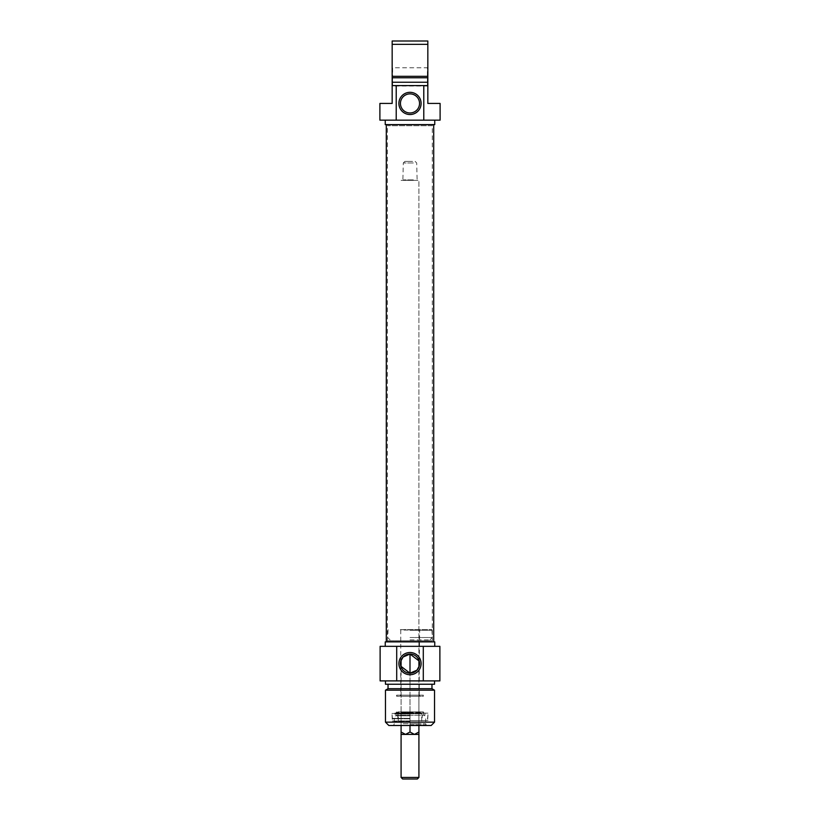 <?xml version="1.0" encoding="UTF-8"?>
<svg xmlns="http://www.w3.org/2000/svg" width="820" height="820" viewBox="0 0 820 820"><rect width="100%" height="100%" fill="white"/><g stroke="black" fill="none" stroke-linecap="round" stroke-linejoin="round"><path stroke-width="0.61" stroke-dasharray="4.1 3.07" d="M432.591 641.875L387.409 641.875L432.591 641.875L432.294 640.768L387.706 640.768L432.294 640.768L432.294 125.726L387.706 125.726L432.294 125.726L432.591 124.609L387.409 124.609L432.591 124.609M433.708 124.609L386.292 124.609L433.708 124.609M433.708 641.875L386.292 641.875L433.708 641.875M401.082 723.701L401.082 711.893L401.082 713L405.541 711.893L401.082 713L401.082 723.701L410 723.701L410 713L405.541 711.893L409.518 713L425.088 713L394.912 713L424.042 713L410 713L410 723.701L418.917 723.701L418.917 713L414.459 711.893L410.482 713L414.459 711.893L418.917 713L418.917 711.893L418.917 723.701L401.082 723.701M410 723.701L425.723 723.701L410 723.701M409.518 713L410.482 713L409.518 713M418.917 711.893L414.459 711.893L418.917 711.893L418.917 696.282L401.082 696.282L418.917 696.282L420.035 695.165L399.965 695.165L420.035 695.165M414.459 711.893L405.541 711.893L414.459 711.893M405.541 711.893L401.082 711.893L405.541 711.893M410 724.818L425.723 724.818L410 724.818M410 695.165L396.624 695.165L410 695.165M410 725.485L393.61 725.485L426.39 725.485L410 725.485L410 673.169M431.176 725.485L388.823 725.485M400.303 629.616L431.914 629.616L400.303 629.616L419.256 630.057L400.744 630.057L400.744 661.258A9.553 9.553 0 0 0 400.744 665.983L400.806 666.188M419.256 695.165L419.256 665.983A9.553 9.553 0 0 0 419.256 661.258L419.194 661.053M410 630.283L432.294 630.283L410 630.283M410 637.529L432.294 637.529L410 637.529M385.472 722.143L434.528 722.143M434.528 690.184L385.472 690.184M434.754 641.875L385.246 641.875M410 646.334L385.246 646.334L410 646.334M410 641.875L429.957 641.875L410 641.875M410 639.877L429.957 639.877L410 639.877M431.966 688.697L388.034 688.697M410 684.239L431.966 684.239L410 684.239M434.528 684.239L385.472 684.239M410 680.897L434.528 680.897L410 680.897M380.121 646.334L439.879 646.334M439.879 680.897L380.121 680.897M410 713.154L427.948 713.154L410 713.154M410 721.026L392.39 721.026L410 721.026M410 718.802L392.493 718.802L410 718.802M410 721.477L394.276 721.477L410 721.477M410 714.056L394.912 714.056L410 714.056M425.088 713L424.811 715.798L423.981 715.235L396.019 715.235L423.981 715.235L423.038 712.836L396.962 712.836L423.038 712.836L423.376 711.893L396.624 711.893L423.376 711.893L396.624 712.334L423.376 712.334L424.042 713M422.976 695.165L397.023 695.165L422.976 695.165L423.376 696.282L396.624 696.282L423.376 696.282L423.376 695.165M410 720.954L398.294 720.954L410 720.954M410 713.779L421.705 713.779L410 713.779M410 715.645L397.628 715.645L410 715.645M427.835 86.038L392.165 86.038L392.165 67.312L392.606 85.587L392.606 67.752L427.394 67.752L427.394 85.587L427.835 67.312L427.835 86.038L427.835 67.312M379.896 103.433L392.165 103.433L392.165 41L427.835 41L427.835 103.433L440.104 103.433M392.165 67.312L392.165 86.038M427.835 82.246L392.165 82.246M427.835 85.587L392.165 85.587M440.104 120.15L379.896 120.15M406.658 112.371A9.553 9.553 0 0 0 419.276 105.688A9.553 9.553 0 0 0 411.138 93.951A9.553 9.553 0 0 0 406.658 112.371M427.835 44.341L392.165 44.341M392.165 76.311L427.835 76.311M385.246 124.609L434.754 124.609M410 120.15L434.754 120.15L410 120.15M392.165 77.787L427.835 77.787M418.917 732.014L414.459 734.412L410 732.014L405.541 734.412L401.082 732.014L401.082 734.412L418.917 734.412L418.917 180.349L401.082 180.349L418.917 180.349L418.917 660.202M401.082 732.014L401.082 660.202M410 732.014L410 654.073M401.082 725.485L401.082 667.029M413.567 180.349L402.866 180.349L413.567 180.349M413.341 162.954L403.307 162.954L413.341 162.954M412.562 161.397L404.875 161.397L412.562 161.397M417.359 779L402.64 779M401.082 777.442L418.917 777.442M418.917 725.485L418.917 667.029M410 713.451L391.939 713.451L410 713.451M410 720.585L428.06 720.585L410 720.585M410 718.351L392.052 718.351L410 718.351M413.341 179.908L403.307 179.908L413.341 179.908M387.409 641.875L387.409 124.609M394.276 723.701L393.61 725.485M425.723 723.701L426.39 725.485M401.082 711.893L401.082 696.282L399.965 695.165M388.085 629.616L387.706 637.529L390.043 639.877L390.043 641.875M431.914 629.616L432.294 637.529L429.957 639.877L429.957 641.875M419.256 661.258L419.696 629.616M400.744 665.983L400.744 695.165M427.507 718.802L428.06 713.451L427.609 721.026M392.493 718.802L391.939 713.451L392.39 721.026M425.723 721.477L425.723 718.802M394.276 721.477L394.276 718.802M395.957 713L396.624 711.893L396.962 712.836L395.189 715.798L394.912 713M410 715.798L395.189 715.798L410 715.798M396.624 695.165L396.624 696.282L397.023 695.165M421.705 720.954L421.705 713.779L422.372 715.645L421.705 720.954M398.294 720.954L398.294 713.779L397.628 715.645L398.294 720.954M415.125 161.397L416.693 162.954L417.134 180.349M404.875 161.397L403.307 162.954L402.866 180.349"/><path stroke-width="1.23" d="M433.708 124.609L433.708 641.875M385.472 722.143L388.823 725.485L431.176 725.485L434.528 722.143L385.472 722.143L385.472 690.184L434.528 690.184L434.528 722.143M419.553 663.616A9.553 9.553 0 0 1 405.223 671.887A9.553 9.553 0 0 1 405.223 655.344A9.553 9.553 0 0 1 419.553 663.616M421.111 663.616A11.111 11.111 0 0 0 404.444 654.001A11.111 11.111 0 0 0 404.444 673.24A11.111 11.111 0 0 0 421.111 663.616M400.806 666.188L410 673.169L416.929 670.186L419.256 665.983L419.256 661.258M419.194 661.053L410 654.073L403.071 657.045L400.744 661.258L400.744 665.983M423.294 646.334L380.121 646.334L380.121 680.897L439.879 680.897L439.879 646.334L423.294 646.334L423.294 680.897M396.706 680.897L396.706 646.334M385.246 646.334L385.246 641.875L434.754 641.875L434.754 646.334M385.472 690.184L388.034 688.697L431.966 688.697L434.528 690.184M385.472 680.897L385.472 684.239L434.528 684.239L434.528 680.897M427.835 85.587L423.786 85.587L423.786 120.15L440.104 120.15L440.104 103.433L427.835 103.433L427.835 41L392.165 41L392.165 103.433L379.896 103.433L379.896 120.15L396.214 120.15L396.214 85.587L392.165 85.587M392.165 44.341L427.835 44.341M427.835 76.311L392.165 76.311M427.835 77.787L392.165 77.787M427.835 82.246L392.165 82.246M423.786 85.587L396.214 85.587M400.447 103.433A9.553 9.553 0 0 1 414.776 95.161A9.553 9.553 0 0 1 414.776 111.694A9.553 9.553 0 0 1 400.447 103.433M398.889 103.433A11.111 11.111 0 0 0 415.555 113.047A11.111 11.111 0 0 0 415.555 93.808A11.111 11.111 0 0 0 398.889 103.433M396.214 120.15L423.786 120.15M434.754 120.15L434.754 124.609L385.246 124.609L385.246 120.15M410 732.014L414.459 734.412L418.917 732.014L418.917 734.412L405.541 734.412L410 732.014L410 725.485M401.082 734.412L401.082 732.014L405.541 734.412L401.082 734.412L401.082 777.442L418.917 777.442L418.917 734.412M401.082 732.014L401.082 725.485M401.082 667.029L401.082 660.202M410 673.169L410 654.073M401.082 777.442L402.64 779L417.359 779L418.917 777.442M418.917 732.014L418.917 725.485M418.917 667.029L418.917 660.202M386.292 124.609L386.292 641.875M431.966 688.697L431.966 684.239M388.034 688.697L388.034 684.239"/></g></svg>
